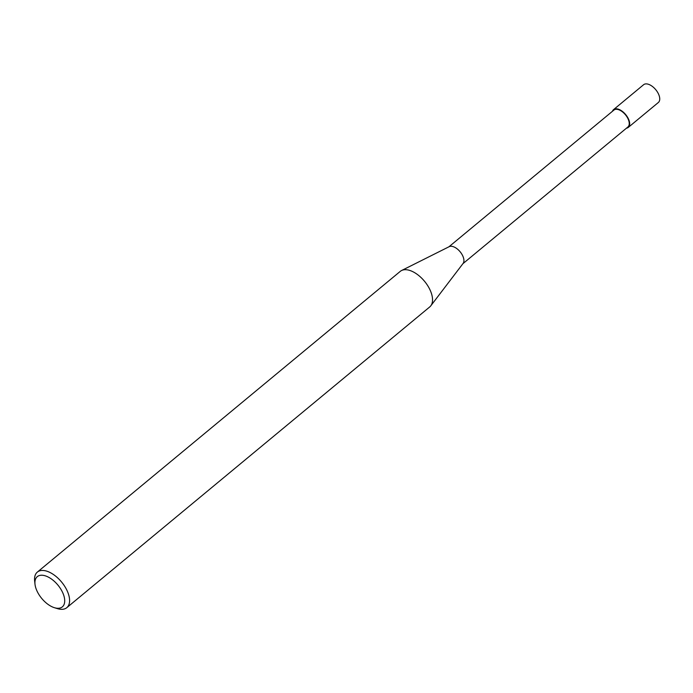 <?xml version="1.0" encoding="UTF-8"?>
<svg xmlns="http://www.w3.org/2000/svg" width="693" height="693" viewBox="0 0 693 693"><rect width="100%" height="100%" fill="white"/><g stroke="black" fill="none" stroke-linecap="round" stroke-linejoin="round"><path stroke-width="1.04" d="M401.637 270.487L449.211 246.665A10.967 5.865 50.4 0 1 452.581 246.465A10.967 5.865 50.4 0 1 461.72 253.984A10.967 5.865 50.4 0 1 463.106 263.427L430.855 305.743M448.882 246.829L613.929 110.066A10.967 5.865 50.4 0 1 617.905 109.477A10.967 5.865 50.4 0 1 627.373 117.559A10.967 5.865 50.4 0 1 627.927 126.958L462.881 263.712M401.559 270.53A23.094 12.335 50.4 0 1 408.645 270.123A23.094 12.335 50.4 0 1 428.586 287.127A23.094 12.335 50.4 0 1 429.747 306.921L66.805 607.666A23.094 12.335 50.4 0 1 58.437 608.904A23.094 12.335 50.4 0 1 57.484 608.645L54.418 607.7A19.629 10.49 50.4 0 1 35.005 584.277A19.629 10.49 50.4 0 1 44.413 575.588A19.629 10.49 50.4 0 1 63.704 595.2A19.629 10.49 50.4 0 1 55.223 607.926A19.629 10.49 50.4 0 1 54.418 607.7M35.005 584.277L34.65 581.089A23.094 12.335 50.4 0 1 37.335 572.106A23.094 12.335 50.4 0 1 45.712 570.867A23.094 12.335 50.4 0 1 65.653 587.881A23.094 12.335 50.4 0 1 66.805 607.666M37.335 572.106L400.277 271.361A23.094 12.335 50.4 0 1 408.645 270.123A23.094 12.335 50.4 0 1 427.884 285.94A23.094 12.335 50.4 0 1 430.803 305.821M612.447 111.296A11.547 6.168 50.4 0 1 613.556 109.624A11.547 6.168 50.4 0 1 617.74 109A11.547 6.168 50.4 0 1 627.711 117.507A11.547 6.168 50.4 0 1 628.291 127.399A11.547 6.168 50.4 0 1 626.437 128.179M613.556 109.624L643.615 84.711A11.547 6.168 50.4 0 1 647.799 84.096A11.547 6.168 50.4 0 1 657.77 92.593A11.547 6.168 50.4 0 1 658.35 102.495L628.291 127.399"/></g></svg>
